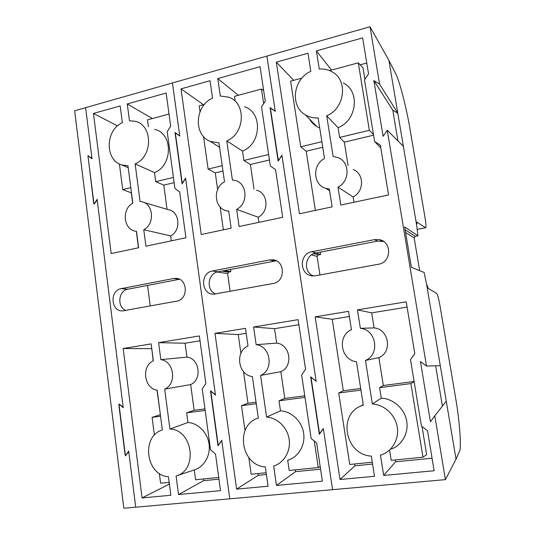 <?xml version="1.0" encoding="UTF-8"?>
<svg xmlns="http://www.w3.org/2000/svg" width="535" height="535" viewBox="0 0 535 535"><rect width="100%" height="100%" fill="white"/><g stroke="black" fill="none" stroke-linecap="round" stroke-linejoin="round"><path stroke-width="0.8" d="M417.186 229.395L425.532 227.709L416.825 222.105M315.964 125.698L316.024 126.059M301.961 78.083L290.612 81.153L300.744 146.797L321.876 141.708M319.729 128.046L316.794 126.554C313.711 124.648 311.243 122.12 309.404 118.957M276.301 62.127L299.453 213.766L332.121 206.864L329.326 189.056L325.782 188.38C312.928 184.889 312.106 164.66 324.524 158.52L318.138 117.941C313.503 118.202 309.277 117.185 305.458 114.905C289.716 106.258 293.086 78.926 310.815 71.362L307.966 53.239L276.301 62.127L293.688 80.324M389.594 450.149L391.219 460.341L422.971 457.191L410.893 383.575L379.609 387.661L381.281 398.14C393.091 398.669 404.139 408.252 406.553 420.323C409.048 432.38 402.427 444.893 391.453 449.039M381.281 398.14L372.353 403.965C384.003 404.647 394.81 414.237 397.117 426.208C399.511 438.172 392.951 450.51 382.124 454.596L380.465 455.158L383.682 475.441L395.566 461.805L395.265 459.939M366.769 63.023L360.142 64.809M364.883 79.307L362.991 67.831L358.283 62.849L329.6 70.607M348.058 165.482L344.313 142.149L373.584 135.181M353.187 169.535C364.342 173.641 364.302 191.624 353.093 196.92L337.993 187.156C349.997 181.398 350.057 162.018 338.127 157.658L333.138 156.514L326.684 115.794C345.122 108.451 348.338 79.621 331.633 71.583C327.841 69.55 323.722 68.707 319.281 69.062L316.399 50.878L331.506 70.092M353.949 202.25L353.093 196.92M380.806 147.974L374.62 141.487L364.489 79.896L368.555 73.823L362.623 37.905L316.399 50.878M343.296 82.978C360.329 91.224 356.919 120.529 338.066 127.671L339.625 137.441L369.351 130.293L373.463 134.466M339.625 137.441L344.313 142.149M374.62 141.487L380.352 145.212L388.564 194.941L340.828 205.025L337.993 187.156M407.095 307.103L371.685 312.861L357.44 309.865L406.219 301.82L414.792 353.715L410.499 359.614L421.44 426.094L427.525 430.782L434.126 470.746L383.682 475.441M414.097 381.475L383.327 385.508L378.86 357.627C392.717 352.13 388.938 329.032 374.092 327.895L371.685 312.861M422.971 457.191L426.649 454.65L422.028 426.549M432.059 458.214L395.566 461.805M374.092 327.895L360.369 328.343C376.306 329.567 380.338 354.524 365.459 360.443L378.86 357.627M383.327 385.508L379.609 387.661M410.893 383.575L414.13 381.682M349.362 316.493L332.228 319.281L343.296 390.757L360.684 388.477M300.744 146.797L306.194 151.218L315.362 210.402M306.194 151.218L322.752 147.279M372.574 464.066L354.926 465.804L340.019 479.507L315.189 316.84L332.228 319.281M354.638 463.972L354.926 465.804M360.938 390.095L338.715 392.991L349.736 464.454L372.28 462.22M338.715 392.991L343.296 390.757M311.243 377.275L316.172 381.355L281.912 155.177L278.32 160.6L270.396 108.09L275.271 111.347L266.898 56.088L74.632 110.778L123.852 508.25L135.716 507.193L128.681 451.079L125.451 455.867L118.971 403.958L123.244 407.744L97.109 199.308L94.026 204.236L87.961 155.698L92.027 158.795L85.613 107.655L91.813 157.083L91.07 157.858L91.953 158.233L91.137 157.872M419.647 270.636L414.164 237.921L415.28 236.343L417.969 235.828L404.661 226.914L411.395 267.286L424.128 272.455L426.569 284.159L440.292 365.672L426.502 366.027L387.246 130.246L403.37 146.329L416.584 224.827L417.153 222.038M417.969 235.828L416.584 224.827M426.569 284.159L428.348 288.492L436.667 293.414C437.603 294.578 438.667 298.463 439.857 305.07L455.532 397.465C459.471 419.527 461.732 448.243 459.465 451.299L456.034 459.17L446.277 401.21L434.794 415.835L445.414 479.627L332.583 489.672L323.321 428.522L319.535 433.785L311.016 377.289M456.034 459.17L445.414 479.627M388.891 60.321L397.786 113.146L379.569 84.115L370.019 26.75L388.891 60.321L395.659 73.669C399.371 80.043 406.881 109.588 410.138 129.905L425.078 217.979C426.027 223.844 426.221 227.101 425.653 227.749L425.532 227.709M403.37 146.329L397.786 113.146M313.45 275.933C302.884 272.255 304.83 254.553 315.971 252.961L377.523 241.104L383.615 241.492M370.019 26.75L266.898 56.088L275.237 111.14L270.061 107.682L278.126 161.142L281.945 155.384L316.138 381.134L310.661 376.814L319.335 434.333L323.354 428.742L332.583 489.672L229.776 498.821L221.711 440.298L218.22 445.314L210.79 391.205L215.485 395.131L185.578 178.182L182.254 183.345L175.326 132.901L179.773 136.077L172.451 82.952L179.74 135.877L175.025 132.506L182.074 183.866L185.605 178.382L215.451 394.917L210.469 390.751L218.033 445.836L221.737 440.512L229.776 498.821L135.716 507.193L128.908 452.931L128.132 452.336L126.14 455.098L125.745 455.345L125.297 454.643M372.353 403.965L365.459 360.443M360.369 328.343L357.44 309.865M379.569 84.115L373.865 80.578L383.107 136.311L387.246 130.246M426.502 366.027L420.443 361.546L430.421 421.714L434.794 415.835M374.453 239.633L379.282 239.66C392.215 241.659 391.526 262.531 378.452 264.257L315.583 275.752L312.728 275.906C299.419 275.558 298.697 253.664 311.898 251.738L374.453 239.633L377.523 241.104M315.189 316.84L348.553 311.337L351.448 329.741C336.91 335.766 340.668 360.169 356.477 361.727L363.298 405.089L360.998 405.965L363.212 404.56M340.019 479.507L374.493 476.297L371.317 456.087C345.483 455.004 337.478 414.959 360.998 405.965M446.277 401.21L440.292 365.672M319.923 433.517L319.535 433.785M435.644 365.793L442.405 406.139M397.893 113.34L392.757 110.103L397.92 140.892M392.757 110.103L373.865 80.578M369.351 130.293L358.283 62.849M338.066 127.671L326.684 115.794M204.403 104.472L199.201 105.876L200.016 111.701M203.521 136.512L208.115 169.073L222.212 165.683M181.017 88.863L201.254 234.511L231.153 228.198L228.712 211.111L227.194 210.897C214.227 208.944 212.348 187.939 224.519 181.813L218.942 142.865L210.349 141.394C193.255 135.141 194.787 105.743 212.542 98.132L210.054 80.718L181.017 88.863L203.481 104.72M304.99 397.391L279.009 400.782L280.48 410.833C291.568 411.408 301.814 421.132 303.619 433.062C305.512 444.98 298.57 456.923 287.977 460.167M287.703 460.274L289.194 470.459L318.251 467.577L314.272 441.034M280.48 410.833L266.597 417.073C277.484 417.795 287.442 427.505 289.147 439.309C290.933 451.092 284.085 462.849 273.686 466.025L276.455 485.426L295.554 471.643L295.287 469.857M254.018 189.069L250.407 164.499L269.453 159.965M256.553 190.226C268.189 192.767 269.352 211.827 258.151 217.203L236.644 209.372C248.574 203.561 247.357 183.09 234.985 180.415L232.404 179.981L226.766 140.899C245.19 133.503 246.428 102.673 228.585 97.163L220.293 96.019L217.778 78.551L238.336 95.29M258.907 222.333L258.151 217.203M236.644 209.372L239.112 226.512L282.721 217.304L275.558 169.635L270.356 166.011L261.508 106.92L265.26 101.155L260.077 66.681L217.778 78.551M263.648 103.636L261.454 89.037L234.511 96.327L235.213 101.148M261.454 89.037L263.655 90.455M244.535 106.759C262.819 112.444 261.428 143.855 242.509 151.071L243.88 160.467L268.637 154.515M243.88 160.467L250.407 164.499M298.864 324.712L274.535 328.671L253.603 326.999L298.109 319.656L305.572 369.304L301.626 374.908L311.136 438.466L316.646 442.973L322.384 481.152L276.455 485.426M304.756 395.813L284.787 398.435L280.855 371.664C293.601 366.468 290.284 344.293 276.662 343.109L274.535 328.671M320.585 469.182L295.554 471.643M276.662 343.109L256.158 344.687C270.677 345.964 274.188 369.852 260.585 375.423L280.855 371.664M284.787 398.435L279.009 400.782M246.194 333.278L238.242 334.569L240.91 353.334M243.499 371.578L247.999 403.256L256.058 402.2M318.251 467.577L320.211 466.687M208.115 169.073L215.277 172.858L217.638 189.464M220.119 206.925L223.369 229.843M215.277 172.858L222.975 171.026M266.403 474.512L258.231 475.314L236.624 489.137L214.99 333.365L238.242 334.569M257.984 473.555L258.231 475.314M256.278 403.744L241.499 405.677L245.017 430.595M248.835 457.632L251.176 474.231L266.149 472.746M241.499 405.677L247.999 403.256M315.717 253.015L320.612 254.486L320.251 252.139M215.826 293.989C205.881 290.679 207.56 273.311 217.946 271.854L276.254 260.806M266.597 417.073L260.585 375.423M256.158 344.687L253.603 326.999M269.566 259.936L272.716 259.796C285.369 260.451 285.697 281.858 273.051 283.523L213.646 294.19C201.086 294.544 199.943 272.803 212.388 271.004L269.566 259.936L274.294 260.993M214.99 333.365L245.485 328.336L248.006 345.964C234.704 351.629 237.981 375.008 252.393 376.593L258.331 418.096L257.837 418.263L258.325 418.049M236.624 489.137L268.075 486.208L265.313 466.881C240.85 465.684 234.825 425.231 257.837 418.263M319.957 274.95L317.101 256.466L318.144 254.954L320.612 254.486M176.958 133.884L175.326 132.901M270.857 108.398L270.061 107.682M242.509 151.071L226.766 140.899M119.399 163.897L122.716 189.611L130.807 187.665M93.458 113.44L111.166 253.55L138.632 247.745L136.499 231.334L136.111 231.287C123.572 230.304 121.157 209.165 132.827 203.173L127.952 165.723L122.054 164.981C104.753 160.567 105.02 130.192 122.348 122.696L120.168 105.943L93.458 113.44L117.546 125.906M205.166 410.412L186.635 412.833L187.925 422.489C198.164 423.098 207.54 432.561 209.071 444.077C210.683 455.573 204.109 467.002 194.272 469.944L195.583 479.741L218.715 477.447M187.925 422.489L169.929 429.05C192.774 429.538 198.284 470.225 176.089 475.969L178.523 494.547L203.614 480.684L203.387 478.965M194.272 469.944L176.49 475.836M167.047 209.319L163.79 185.11L174.142 182.649M143.581 202.337L168.197 209.66C179.68 211.151 181.525 230.578 170.632 235.902L143.775 229.736C155.31 223.998 153.398 203.193 141.253 201.648L140.07 201.488L135.141 163.917C153.084 156.628 152.997 124.922 135.108 121.291L129.477 120.756L127.27 103.95L152.381 118.543M171.3 240.844L170.632 235.902M143.775 229.736L145.935 246.2L185.926 237.754L179.666 191.985L174.932 188.46L167.194 131.677L170.672 126.186L166.138 93.043L127.27 103.95M169.006 114.042L147.466 119.873L148.382 126.762M154.635 129.343C173.032 133.115 173.006 165.489 154.515 172.624L155.725 181.673L173.427 177.413M155.725 181.673L163.79 185.11M200.023 340.788L185.097 343.216L158.594 342.667L199.361 335.94L205.868 383.528L202.23 388.871L210.522 449.754L215.518 454.088L220.52 490.635L178.523 494.547M204.958 408.901L194.138 410.318L190.667 384.578C202.431 379.656 199.508 358.336 186.962 357.112L185.097 343.216M218.955 479.179L203.614 480.684M186.962 357.112L160.821 359.64C174.109 360.964 177.172 383.869 164.693 389.119L190.667 384.578M194.138 410.318L186.635 412.833M151.766 348.639L153.197 360.891M157.002 390.162L160.38 414.745M122.716 189.611L131.316 192.841L132.673 203.267M136.331 231.334L138.471 247.779M169.401 484.055L142.049 497.938L123.164 348.512L151.599 348.666M169.006 482.376L169.227 484.068M160.567 416.23L152.107 417.333L154.408 435.176M159.35 473.435L160.607 483.212L169.18 482.363M152.107 417.333L160.206 414.772M224.272 270.636L230.852 271.686L230.531 269.426M125.859 310.434C116.75 307.184 118.389 290.512 127.945 289.194L179.486 279.263M169.929 429.05L164.693 389.119M160.821 359.64L158.594 342.667M173.628 278.508L175.861 278.34C187.838 278.28 188.628 299.58 176.67 301.145L122.535 310.922C110.805 311.644 109.521 290.338 121.164 288.659L173.628 278.508L179.272 279.17M123.164 348.512L151.151 343.898L153.351 360.811C141.133 366.154 143.995 388.584 157.176 390.196L162.359 429.986C140.845 436.072 145.808 475.475 168.451 476.745L170.859 495.256L142.049 497.938M230.13 291.374L227.602 273.566L228.572 272.121L230.852 271.686M154.515 172.624L135.141 163.917M119.111 405.115L119.392 404.386L119.813 404.527L122.508 406.674L123.017 405.918L97.323 201.04L96.681 200.531L94.675 203.42L94.133 203.715L93.899 203.246M150.235 305.98L147.546 285.416M88.114 156.936L93.665 203.2M87.874 156.829L88.616 156.059L91.07 157.858M118.884 405.142L125.07 454.73M311.898 251.738L315.971 252.961M405.59 232.478L414.164 237.921M405.129 229.716L415.28 236.343M212.388 271.004L217.946 271.854M311.51 254.867L317.101 256.466M313.704 253.65L318.144 254.954M121.164 288.659L127.945 289.194M217.31 272.001L227.602 273.566M221.951 271.078L228.572 272.121M305.458 114.905L316.794 126.554M325.782 188.38L329.58 190.674M417.146 229.401L425.653 227.749M379.282 239.66L382.278 241.131M210.349 141.394L219.577 147.285M227.194 210.897L228.759 211.445M272.716 259.796L275.197 260.358M122.054 164.981L128.213 167.709M136.111 231.287L136.499 231.374M175.861 278.34L177.159 278.494M128.132 452.336L128.801 452.075M122.508 406.674L123.103 406.6M96.935 200.538L97.27 200.612"/></g></svg>
